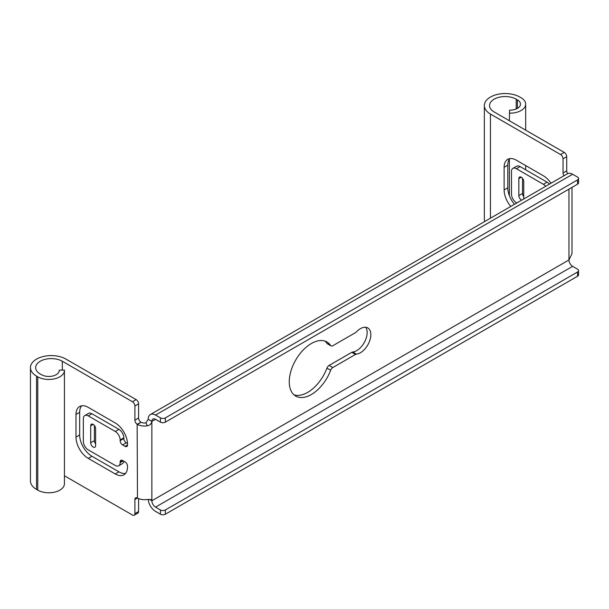<?xml version="1.0" encoding="UTF-8"?>
<svg xmlns="http://www.w3.org/2000/svg" width="609" height="609" viewBox="0 0 609 609"><rect width="100%" height="100%" fill="white"/><g stroke="black" fill="none" stroke-linecap="round" stroke-linejoin="round"><path stroke-width="0.91" d="M331.06 345.904A3.471 2.002 -60 0 1 330.649 345.516A31.226 18.026 120 0 0 326.949 341.984A31.226 18.026 120 0 0 295.723 360.018A31.226 18.026 120 0 0 295.723 396.071A31.226 18.026 120 0 0 330.649 370.249A3.471 2.002 -60 0 1 332.796 367.547L355.473 354.453A3.471 2.002 -60 0 1 356.417 354.126A14.745 8.511 120 0 0 369.077 342.387A14.745 8.511 120 0 0 367.783 327.931A14.745 8.511 120 0 0 356.417 331.882A3.471 2.002 -60 0 1 355.473 332.643L332.796 345.737A3.471 2.002 -60 0 1 331.06 345.904L327.376 343.781A3.471 2.002 -60 0 1 326.964 343.392A31.226 18.026 120 0 0 325 341.109M293.995 394.822A31.226 18.026 120 0 0 326.964 368.125A3.471 2.002 -60 0 1 329.111 365.423L351.796 352.329A3.471 2.002 -60 0 1 352.733 352.002A14.745 8.511 120 0 0 364.601 341.923A14.745 8.511 120 0 0 365.704 327.269M577.538 184.177L577.538 179.921A3.471 2.002 0 0 0 578.55 178.506L578.55 182.761A3.471 2.002 180 0 1 577.538 184.177L165.351 422.144A3.471 2.002 180 0 1 160.441 422.144L160.441 417.896L155.539 415.064A10.406 6.006 -120 0 0 150.339 414.546A10.406 6.006 -120 0 0 148.177 419.312L151.862 421.443C151.337 423.864 149.829 425.318 147.348 425.805A10.406 6.006 180 0 1 137.482 424.458L137.139 424.26A3.471 2.002 60 0 1 134.901 420.149L134.901 405.982A3.471 2.002 -120 0 0 132.45 401.734L62.308 361.236A15.613 9.013 0 0 0 45.294 359.287A15.613 9.013 0 0 0 35.657 367.615A15.613 9.013 0 0 0 40.224 373.987L41.458 374.695A10.406 6.006 0 0 0 52.8 375.997A10.406 6.006 0 0 0 59.225 370.447A10.406 6.006 0 0 0 59.218 370.181L59.218 370.714M148.177 419.312L145.924 422.912L147.348 425.805M145.924 422.912A5.207 3.007 180 0 1 140.991 422.243L137.482 424.458M140.991 422.243L137.139 424.26L137.482 498.116A10.406 6.006 0 0 0 147.348 499.464L151.26 499.662L151.862 500.765A5.207 3.007 -120 0 0 155.539 507.137L160.441 509.969A3.471 2.002 -0 0 0 165.351 509.969L165.351 514.217A3.471 2.002 180 0 1 160.441 514.217L160.441 509.969M149.38 499.334L151.862 500.765L568.951 259.959L571.6 254.524A10.406 6.006 0 0 0 572.003 252.88L572.003 187.366M90.711 425.798A3.471 2.002 60 0 1 91.426 424.207A3.471 2.002 60 0 1 94.106 425.135A3.471 2.002 60 0 1 95.613 428.629L95.613 445.628A3.471 2.002 60 0 1 94.897 447.219A3.471 2.002 60 0 1 92.225 446.29A3.471 2.002 60 0 1 90.711 442.796L90.711 425.798L93.162 424.382M95.613 443.832A3.471 2.002 60 0 1 94.387 440.672L94.387 425.47M115.246 465.459A6.943 4.004 -120 0 0 118.717 465.801A6.943 4.004 -120 0 0 120.148 462.627L120.148 461.919A3.471 2.002 60 0 1 120.871 460.328A3.471 2.002 60 0 1 122.607 460.503L125.058 461.919A3.471 2.002 60 0 1 127.509 466.167L127.509 466.875A17.349 10.018 60 0 1 123.916 474.814A17.349 10.018 60 0 1 115.246 473.962L88.259 458.379A17.349 10.018 60 0 1 75.988 437.133L75.988 414.463A17.349 10.018 60 0 1 79.581 406.523A17.349 10.018 60 0 1 88.259 407.383L115.246 422.966A17.349 10.018 60 0 1 127.509 444.212L127.509 444.92A3.471 2.002 60 0 1 126.794 446.511A3.471 2.002 60 0 1 125.058 446.336L122.607 444.92A3.471 2.002 60 0 1 120.148 440.672L120.148 439.964A6.943 4.004 -120 0 0 115.246 431.461L88.259 415.878A6.943 4.004 -120 0 0 84.788 415.536A6.943 4.004 -120 0 0 83.349 418.718L83.349 441.38A6.943 4.004 -120 0 0 88.259 449.876L115.246 465.459M118.717 465.801L122.394 463.677A6.943 4.004 -120 0 0 123.794 461.188M120.148 440.672L123.833 438.549L123.833 437.841A6.943 4.004 -120 0 0 118.922 429.337L91.936 413.755A6.943 4.004 -120 0 0 88.465 413.412L84.788 415.536M123.833 438.549A3.471 2.002 -120 0 0 126.284 442.796L122.607 444.92M127.494 443.497L126.284 442.796M125.561 473.414A17.349 10.018 60 0 1 118.922 471.83L91.936 456.255A17.349 10.018 60 0 1 79.672 435.001L79.672 412.339A17.349 10.018 60 0 1 81.621 405.8M132.45 401.734L136.134 399.611L65.993 359.112A20.82 12.02 0 0 0 43.3 356.509A20.82 12.02 0 0 0 30.45 367.615A20.82 12.02 0 0 0 36.548 376.111L37.773 376.819A15.613 9.013 0 0 0 54.787 378.775A15.613 9.013 0 0 0 64.432 370.447A15.613 9.013 0 0 0 64.417 370.044L59.218 370.181M136.134 399.611A3.471 2.002 60 0 1 138.586 403.858L134.901 405.982M134.901 420.149L138.586 418.025L138.586 403.858M64.432 475.781L132.45 515.054A3.471 2.002 -120 0 0 134.186 515.229A3.471 2.002 -120 0 0 134.901 513.638L134.901 499.471A3.471 2.002 60 0 1 135.624 497.888A3.471 2.002 60 0 1 137.139 497.941M134.901 513.638L138.586 511.514L138.586 498.626M138.586 511.514A3.471 2.002 60 0 1 137.87 513.105L134.186 515.229M138.586 418.025A3.471 2.002 -120 0 0 140.824 422.136M36.548 376.111L36.548 489.43A20.82 12.02 180 0 1 30.45 480.935L30.45 367.615M36.548 489.43L37.773 490.138A15.613 9.013 180 0 0 54.787 492.095A15.613 9.013 180 0 0 64.432 483.767L64.432 370.447M509.375 120.742L509.604 110.145A10.406 6.006 0 0 0 520.474 104.147A10.406 6.006 0 0 0 517.429 99.891L516.204 99.183A15.613 9.013 0 0 0 499.182 97.234A15.613 9.013 0 0 0 489.545 105.563A15.613 9.013 0 0 0 494.12 111.934L564.261 152.433A3.471 2.002 60 0 1 566.713 156.68L563.036 158.804A3.471 2.002 -120 0 0 560.584 154.557L564.261 152.433M509.375 113.152A15.613 9.013 0 0 0 525.681 104.147A15.613 9.013 0 0 0 521.106 97.767L519.88 97.059A20.82 12.02 0 0 0 497.195 94.456A20.82 12.02 0 0 0 484.345 105.563A20.82 12.02 0 0 0 490.443 114.058L560.584 154.557M509.375 195.679L509.375 159.124M484.817 221.44A20.82 12.02 180 0 1 484.345 218.882L484.345 105.563M563.972 175.742A3.471 2.002 60 0 1 563.036 172.971L566.713 170.847L566.713 156.68M563.036 172.971L563.036 158.804M510.814 206.428A17.349 10.018 60 0 1 504.123 189.947L504.123 167.285A17.349 10.018 60 0 1 507.716 159.345A17.349 10.018 60 0 1 516.386 160.205L543.373 175.788A17.349 10.018 60 0 1 550.985 183.233M514.491 204.304A17.349 10.018 60 0 1 507.799 187.823L507.799 165.161A17.349 10.018 60 0 1 509.748 158.622M549.371 184.169A6.943 4.004 -120 0 0 547.057 182.16L520.071 166.577A6.943 4.004 -120 0 0 516.599 166.234L512.915 168.358A6.943 4.004 -120 0 0 511.484 171.532L511.484 194.202A6.943 4.004 -120 0 0 516.386 202.698L516.835 202.957M545.694 186.293A6.943 4.004 -120 0 0 543.373 184.283L516.386 168.701A6.943 4.004 -120 0 0 512.915 168.358M523.748 196.654A3.471 2.002 60 0 1 522.522 193.495L522.522 178.292M521.791 200.095A3.471 2.002 60 0 1 518.838 195.618L518.838 178.62A3.471 2.002 60 0 1 519.561 177.029A3.471 2.002 60 0 1 522.233 177.957A3.471 2.002 60 0 1 523.748 181.452L523.748 198.45A3.471 2.002 60 0 1 523.694 198.991M566.713 170.847A3.471 2.002 -120 0 0 567.657 173.626M148.208 499.395A10.406 6.006 -120 0 0 155.539 511.393L160.441 514.217M155.539 507.137L572.627 266.331A5.207 3.007 60 0 1 568.951 259.959L568.951 189.133M577.538 276.25L577.538 271.995A3.471 2.002 -0 0 0 578.55 270.579L578.55 274.834A3.471 2.002 180 0 1 577.538 276.25L165.351 514.217M578.55 270.579A3.471 2.002 -0 0 0 577.538 269.163L572.627 266.331M577.538 271.995L165.351 509.969M155.539 419.312A5.207 3.007 -120 0 0 152.935 419.061A5.207 3.007 -120 0 0 151.862 421.443L155.539 419.312L160.441 422.144M150.339 414.546L567.428 173.748A10.406 6.006 60 0 1 572.627 174.258L577.538 177.09A3.471 2.002 0 0 1 578.55 178.506M160.441 417.896A3.471 2.002 0 0 0 165.351 417.896L165.351 422.144M577.538 179.921L165.351 417.896M151.862 421.443L151.862 500.765M329.111 365.423L332.796 367.547M326.964 368.125L330.649 370.249M326.964 343.392L330.649 345.516M352.733 352.002L356.417 354.126M351.796 352.329L355.473 354.453M94.387 440.672L90.711 442.796M123.216 460.853L120.148 462.627M91.936 413.755L88.259 415.878M118.922 429.337L115.246 431.461M123.833 437.841L120.148 439.964M125.058 446.336L127.509 444.92M79.672 412.339L75.988 414.463M79.672 435.001L75.988 437.133M91.936 456.255L88.259 458.379M118.922 471.83L115.246 473.962M122.607 460.503L120.148 461.919M137.36 498.055L134.901 499.471M62.308 361.236L62.308 370.097M37.773 376.819L37.773 490.138M517.429 99.891L517.429 108.394M516.204 99.183L516.204 108.996M490.443 114.058L490.443 218.189M504.123 189.947L507.799 187.823M504.123 167.285L507.799 165.161M543.373 184.283L547.057 182.16M516.386 168.701L520.071 166.577M518.838 178.62L521.296 177.204M518.838 195.618L522.522 193.495M155.539 415.064L572.627 174.258M525.681 169.82L525.681 165.572M525.681 130.159L525.681 104.147"/></g></svg>
